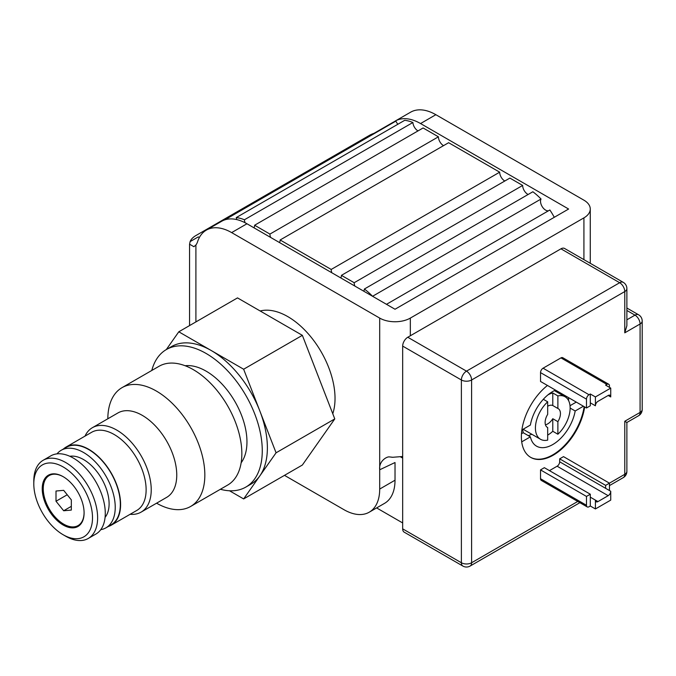 <?xml version="1.0" encoding="UTF-8"?>
<svg xmlns="http://www.w3.org/2000/svg" width="676" height="676" viewBox="0 0 676 676"><rect width="100%" height="100%" fill="white"/><g stroke="black" fill="none" stroke-linecap="round" stroke-linejoin="round"><path stroke-width="1.01" d="M56.007 501.237L63.671 510.76L71.326 510.076L71.326 499.868L63.671 490.337L56.007 491.021L56.007 501.237L67.22 494.764M63.671 510.76L71.326 506.341M84.086 512.636A28.882 16.672 60 0 1 78.112 525.565A28.882 16.672 60 0 1 49.23 508.893A28.882 16.672 60 0 1 49.23 475.541A28.882 16.672 60 0 1 63.417 476.825M51.131 474.121A29.6 17.094 -120 0 0 50.573 474.763M79.455 524.787A29.6 17.094 -120 0 0 80.292 524.627M63.155 476.673A29.6 17.094 60 0 1 82.497 502.758A29.6 17.094 60 0 1 77.96 526.486A29.6 17.094 60 0 1 48.359 509.391A29.6 17.094 60 0 1 48.359 475.211A29.6 17.094 60 0 1 63.155 476.673M92.511 517.799A41.515 23.973 -120 0 0 63.155 466.947A41.515 23.973 -120 0 0 33.8 483.898A41.515 23.973 -120 0 0 63.155 534.741A41.515 23.973 -120 0 0 92.511 517.799M63.155 534.741L65.707 536.22A45.123 26.051 -120 0 0 88.277 538.451A45.123 26.051 -120 0 0 97.623 517.799A45.123 26.051 -120 0 0 77.917 472.38A45.123 26.051 -120 0 0 43.146 460.288A45.123 26.051 -120 0 0 33.8 480.949L33.8 483.898M88.277 538.451L95.933 534.032A45.123 26.051 -120 0 0 105.279 513.371A45.123 26.051 -120 0 0 85.582 467.961A45.123 26.051 -120 0 0 50.801 455.869L43.146 460.288M105.076 517.36A36.098 20.846 -120 0 0 109.106 503.797A36.098 20.846 -120 0 0 95.831 470.276A36.098 20.846 -120 0 0 69.814 456.283M56.987 453.875A44.768 25.849 60 0 1 61.195 450.284A44.768 25.849 60 0 1 83.579 452.506A44.768 25.849 60 0 1 112.824 491.951A44.768 25.849 60 0 1 105.963 527.821A44.768 25.849 60 0 1 100.749 529.671M61.195 450.284L66.299 447.343A44.768 25.849 60 0 1 88.683 449.557A44.768 25.849 60 0 1 117.928 489.002A44.768 25.849 60 0 1 111.067 524.88L105.963 527.821M545.447 424.815A10.833 6.253 120 0 0 552.782 418.714L557.886 421.663A10.833 6.253 120 0 0 560.438 413.594A10.833 6.253 120 0 0 558.199 408.634A10.833 6.253 120 0 0 557.886 408.481L552.782 405.532A10.833 6.253 120 0 0 547.678 406.225M543.327 399.296L547.678 401.806L547.678 414.371A10.833 6.253 120 0 0 547.366 427.393A10.833 6.253 120 0 0 547.678 427.553L547.07 427.207M108.219 526.519A45.123 26.051 -120 0 0 111.244 525.193A45.123 26.051 -120 0 0 120.598 504.533A45.123 26.051 -120 0 0 100.893 459.114A45.123 26.051 -120 0 0 66.121 447.03A45.123 26.051 -120 0 0 63.451 448.982M552.782 405.532L552.782 392.967A24.547 14.171 120 0 0 547.949 394.868M547.678 401.806A24.547 14.171 120 0 0 540.504 439.273A24.547 14.171 120 0 0 547.678 440.127L547.678 427.553M547.678 435.116A24.547 14.171 120 0 0 552.782 431.28L552.782 418.714M552.782 431.28L557.886 434.229A24.547 14.171 120 0 0 570.138 407.991A24.547 14.171 120 0 0 565.052 396.753A24.547 14.171 120 0 0 557.886 395.908L557.886 408.481M557.886 421.663L557.886 434.229M557.886 395.908L552.782 392.967M111.244 525.193L136.78 510.448A45.123 26.051 -120 0 0 146.126 489.796A45.123 26.051 -120 0 0 126.42 444.377A45.123 26.051 -120 0 0 91.649 432.285L66.121 447.03M130.122 514.292A48.74 28.138 -120 0 0 141.132 512.104A48.74 28.138 -120 0 0 151.23 489.796A48.74 28.138 -120 0 0 129.953 440.744A48.74 28.138 -120 0 0 92.401 427.688A48.74 28.138 -120 0 0 84.999 436.13M531.75 434.22A32.49 18.759 -60 0 1 528.277 435.631M556.196 390.508A32.49 18.759 -60 0 1 556.297 391.7M141.132 512.104L166.659 497.367A48.74 28.138 -120 0 0 176.757 475.051A48.74 28.138 -120 0 0 155.48 426.007A48.74 28.138 -120 0 0 117.928 412.951L92.401 427.688M568.448 397.581A32.49 18.759 -60 0 1 568.609 400.623A32.49 18.759 -60 0 1 568.609 400.648M521.483 433.73L523.232 432.716L530.381 436.848A32.49 18.759 120 0 0 536.533 446.152A32.49 18.759 120 0 0 559.145 439.831A32.49 18.759 120 0 0 575.183 410.983L570.138 408.067M523.232 432.716A32.49 18.759 -60 0 1 522.751 429.463M555.495 390.103A32.49 18.759 120 0 0 530.381 425.052L521.88 429.961M156.57 503.189A68.597 39.605 -120 0 0 190.632 506.459A68.597 39.605 -120 0 0 204.836 475.051A68.597 39.605 -120 0 0 174.898 406.022A68.597 39.605 -120 0 0 122.035 387.644A68.597 39.605 -120 0 0 107.83 418.774M530.381 436.848L521.711 441.85M530.474 457.246A45.123 26.051 120 0 0 562.398 447.597A45.123 26.051 120 0 0 584.148 406.648M583.413 406.225L575.183 410.983M570.02 405.71L576.265 402.102M605.62 396.939L608.172 395.468L610.732 396.939A3.608 2.087 120 0 0 609.98 395.291A3.608 2.087 120 0 0 608.172 395.468L597.964 401.358A3.608 2.087 120 0 0 595.412 405.786L595.412 396.939L610.732 388.1L610.732 396.939M610.732 388.1L605.62 385.151L606.896 384.416A3.608 2.087 -60 0 1 608.704 384.23A3.608 2.087 -60 0 1 609.448 385.886L609.448 387.356M586.481 407.991L586.481 399.153A3.608 2.087 -60 0 1 589.033 394.733L543.082 368.2A3.608 2.087 120 0 0 540.53 372.62L540.53 381.467L586.481 407.991L590.309 405.786L590.309 393.99L595.412 396.939M589.033 394.733L590.309 393.99M590.309 402.837L595.412 405.786M586.481 505.268L540.53 478.743L540.53 469.896L586.481 496.429L586.481 505.268A3.608 2.087 -60 0 0 587.224 506.924A3.608 2.087 -60 0 0 589.033 506.747L590.309 506.003L590.309 497.164L595.412 500.113A3.608 2.087 120 0 0 596.156 501.761A3.608 2.087 120 0 0 597.964 501.584L608.172 495.685A3.608 2.087 120 0 0 610.732 491.266L610.732 500.113L595.412 508.952L595.412 500.113L597.964 501.584M586.481 496.429L590.309 494.215L590.309 497.164M590.309 506.003L595.412 508.952M610.732 491.266L605.62 488.317L605.62 485.368L609.448 483.163L609.448 490.531M190.632 506.459L227.643 485.081A68.597 39.605 -120 0 0 241.847 453.68A68.597 39.605 -120 0 0 211.909 384.652A68.597 39.605 -120 0 0 159.054 366.274L122.035 387.644M584.664 406.944A45.123 26.051 -60 0 1 562.736 448.053A45.123 26.051 -60 0 1 530.728 457.39A45.123 26.051 -60 0 1 522.81 425.001A45.123 26.051 -60 0 1 547.45 385.464M608.704 384.23L562.753 357.705A3.608 2.087 120 0 0 560.953 357.883L606.896 384.416M543.082 368.2L560.953 357.883M549.461 470.631L557.117 466.212A3.608 2.087 120 0 0 559.669 461.792L559.669 458.843L563.505 456.63L609.448 483.163L624.768 474.315A7.216 4.166 60 0 1 623.272 477.628A7.216 7.216 0 0 0 626.88 471.375L626.88 422.483L638.592 415.723A7.216 7.216 0 0 0 642.2 409.47L642.2 321.041A7.216 7.216 0 0 0 638.592 314.788A7.216 4.166 120 0 0 634.984 315.143L626.88 319.816M540.53 469.896L544.357 467.682L590.309 494.215M540.53 478.743A3.608 2.087 120 0 0 541.273 480.391L587.224 506.924M559.669 458.843L605.62 485.368M241.146 462.781A57.764 33.352 -120 0 0 246.96 441.893A57.764 33.352 -120 0 0 226.249 388.903A57.764 33.352 -120 0 0 185.114 365.733M577.76 501.457L471.603 562.753L471.603 379.988L624.768 291.559L624.768 332.829L626.88 325.714L626.88 288.61A7.216 7.216 0 0 0 623.272 282.357A7.216 4.166 120 0 0 619.664 282.72L466.499 371.149A7.216 4.166 120 0 0 461.387 379.988L461.387 562.753A7.216 4.166 120 0 0 462.883 566.057A7.216 7.216 0 0 0 470.107 566.057L579.873 502.682M624.768 332.829L640.087 323.99L640.087 412.419L624.768 421.258L626.88 422.483M402.676 458.108L400.572 456.892M227.778 219.134A7.216 4.166 60 0 1 227.415 218.365A50.539 29.178 -120 0 0 224.238 219.785A50.539 29.178 -120 0 0 222.995 220.579M227.415 218.365L395.899 121.097A50.539 29.178 -120 0 0 392.722 122.517L224.238 219.785M245.118 222.759A7.216 4.166 60 0 1 244.416 219.768L412.901 122.5A50.539 29.178 -120 0 0 404.713 120.303L236.237 217.579A7.216 4.166 60 0 1 236.693 219.573M395.899 121.097A7.216 4.166 -120 0 0 397.894 124.249M244.416 219.768A50.539 29.178 -120 0 0 236.237 217.579M270.62 237.42A7.216 4.166 60 0 1 269.935 234.082L438.42 136.805L423.1 127.967L254.615 225.235A7.216 4.166 60 0 1 253.931 227.787M412.901 122.5A7.216 4.166 -120 0 0 417.996 130.916M269.935 234.082L254.615 225.235M331.882 272.8A7.216 4.166 60 0 1 331.198 269.454L499.682 172.177L448.627 142.704L280.143 239.98A7.216 4.166 60 0 1 279.458 242.532M438.42 136.805A7.216 4.166 -120 0 0 443.524 145.653M331.198 269.454L280.143 239.98M354.858 286.058A7.216 4.166 60 0 1 354.173 282.72L522.658 185.444L509.89 178.075L341.414 275.352A7.216 4.166 60 0 1 340.729 277.904M499.682 172.177A7.216 4.166 -120 0 0 504.786 181.024M354.173 282.72L341.414 275.352M372.56 296.282L541.037 199.014A50.539 29.178 -120 0 0 532.857 191.756L364.372 289.024A7.216 4.166 60 0 1 363.705 291.162M522.658 185.444A7.216 4.166 -120 0 0 528.125 194.485M364.372 289.024A50.539 29.178 60 0 1 372.544 296.274M554.278 217.3A50.539 29.178 -120 0 0 549.858 209.982L386.478 304.31M541.037 199.014A7.216 4.166 -120 0 0 542.287 206.763A7.216 4.166 -120 0 0 548.498 210.768M220.393 489.272A79.422 45.858 -120 0 0 245.827 487.092A79.422 45.858 -120 0 0 257.995 423.455A79.422 45.858 -120 0 0 206.112 353.464A79.422 45.858 -120 0 0 166.397 349.526A79.422 45.858 -120 0 0 151.796 370.465M623.272 282.357L564.561 248.464A7.216 4.166 120 0 0 560.953 248.819L619.664 282.72A7.216 4.166 -120 0 1 624.768 291.559A7.216 4.166 0 0 0 626.88 288.61M407.78 337.248A7.216 4.166 120 0 0 402.676 346.095L461.387 379.988A7.216 4.166 180 0 0 471.603 379.988A7.216 4.166 -120 0 0 466.499 371.149L407.78 337.248L560.953 248.819M470.107 566.057A7.216 4.166 60 0 0 471.603 562.753A7.216 4.166 180 0 1 461.387 562.753L402.676 528.852L402.676 346.095M402.676 528.852A7.216 4.166 120 0 0 404.172 532.156L462.883 566.057M402.676 522.954L376.633 507.921M410.332 335.778L410.332 318.092A21.657 12.506 180 0 1 379.701 318.092L231.64 232.603A50.539 29.178 -120 0 0 206.366 230.102A50.539 29.178 -120 0 0 197.544 241.814A21.657 12.506 60 0 1 195.905 244.974L193.911 246.715L189.584 244.213L190.1 241.619A21.657 12.506 180 0 1 195.905 235.552L369.493 135.335A21.657 12.506 180 0 1 373.929 133.358M245.827 487.092L250.931 484.151A79.422 45.858 -120 0 0 259.854 475.87A79.422 45.858 -120 0 0 259.854 411.016A79.422 45.858 -120 0 0 211.216 350.514A79.422 45.858 -120 0 0 171.51 346.577L166.397 349.526M206.366 230.102L221.686 221.263A50.539 29.178 -120 0 1 246.96 223.764L395.021 309.245L568.609 209.028L420.548 123.547A50.539 29.178 60 0 0 395.274 121.038A50.539 29.178 60 0 0 394.032 121.832M410.332 318.092L583.92 217.866A21.657 12.506 180 0 0 590.266 209.028A21.657 12.506 180 0 0 583.92 200.18L435.859 114.7A50.539 29.178 -120 0 0 410.594 112.199L395.274 121.038M284.486 475.355L343.966 509.687A50.539 29.178 -120 0 0 369.231 512.197A50.539 29.178 -120 0 0 379.701 489.061L379.701 469.778C378.653 461.007 387.01 456.393 389.41 456.917L392.798 457.272L402.676 456.503M190.1 241.619L198.254 236.913A21.657 12.506 -120 0 0 199.369 237.513M369.231 512.197L384.551 503.35A50.539 29.178 -120 0 0 395.021 480.213L395.021 462.528L379.701 469.778L379.701 318.092M166.279 349.602L178.794 331.798L243.639 369.231L276.07 452.802L243.639 498.93L229.51 490.776M151.483 370.651L151.914 370.042M243.639 498.93L302.358 465.037L334.781 418.909L302.358 335.338L237.504 297.896L178.794 331.798M276.07 452.802L334.781 418.909M243.639 369.231L302.358 335.338M332.778 413.746A66.789 38.557 -120 0 0 287.799 316.613A66.789 38.557 -120 0 0 260.159 310.977M540.53 372.62L586.481 399.153M557.117 466.212L608.172 495.685M605.62 488.317L559.669 461.792M624.768 421.258L624.768 474.315A7.216 4.166 0 0 0 626.88 471.375M642.2 321.041A7.216 4.166 0 0 1 640.087 323.99A7.216 4.166 -120 0 0 634.984 315.143L626.88 310.47M642.2 409.47A7.216 4.166 0 0 1 640.087 412.419A7.216 4.166 60 0 1 638.592 415.723M435.859 114.7L420.548 123.547M583.92 217.866L583.92 259.643M246.96 223.764L231.64 232.603M379.701 489.061L395.021 480.213M195.905 321.92L195.905 244.974M51.968 473.96L49.23 475.541M80.85 523.985L78.112 525.565M565.052 396.753L554.413 390.61M540.504 439.273L523.123 429.243M609.448 485.605L623.272 477.628M626.88 308.028L638.592 314.788M590.266 209.028L590.266 263.302M391.243 457.153L392.807 457.289M189.559 244.213L189.559 325.579"/></g></svg>
